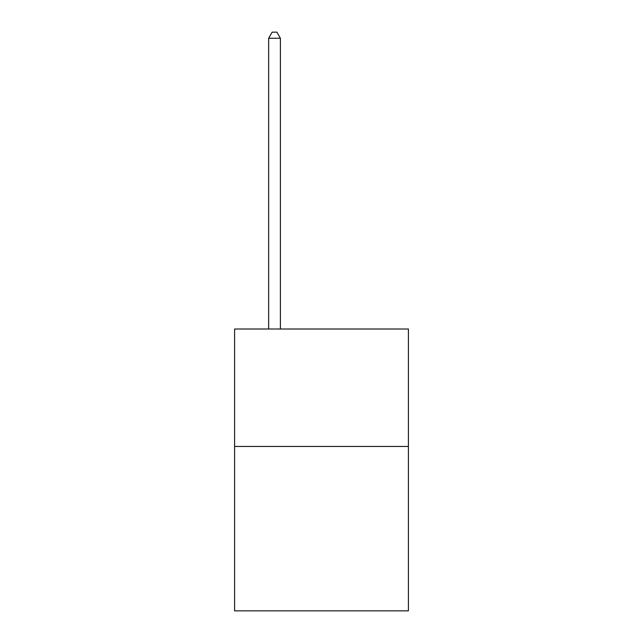 <?xml version="1.0" encoding="UTF-8"?>
<svg xmlns="http://www.w3.org/2000/svg" width="643" height="643" viewBox="0 0 643 643"><rect width="100%" height="100%" fill="white"/><g stroke="black" fill="none" stroke-linecap="round" stroke-linejoin="round"><path stroke-width="0.96" d="M408.401 446.443L408.401 610.85L234.599 610.85L234.599 329.015L408.401 329.015L408.401 446.443L234.599 446.443M280.396 329.015L280.396 38.258L268.653 38.258L268.653 329.015M268.653 38.258L272.182 32.15L276.876 32.15L280.396 38.258"/></g></svg>
